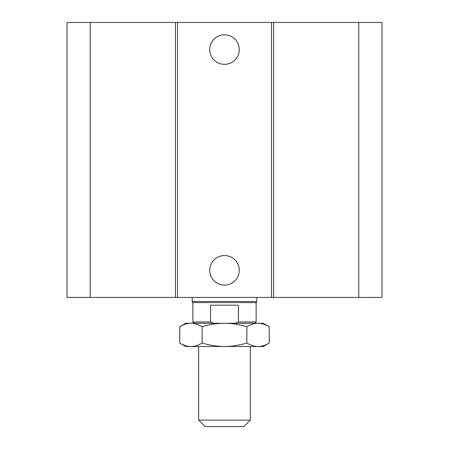 <?xml version="1.0" encoding="UTF-8"?>
<svg xmlns="http://www.w3.org/2000/svg" width="449" height="449" viewBox="0 0 449 449"><rect width="100%" height="100%" fill="white"/><g stroke="black" fill="none" stroke-linecap="round" stroke-linejoin="round"><path stroke-width="0.67" d="M239.278 49.564A14.778 14.778 0 0 1 217.114 62.36A14.778 14.778 0 0 1 217.114 36.767A14.778 14.778 0 0 1 239.278 49.564M239.278 270.332A14.778 14.778 0 0 1 217.114 283.128A14.778 14.778 0 0 1 217.114 257.535A14.778 14.778 0 0 1 239.278 270.332M90.232 22.45L90.232 297.446L66.991 297.446L66.991 22.45L271.482 22.45L271.482 297.446L382.009 297.446L382.009 22.45L358.768 22.45L358.768 297.446M177.518 22.45L177.518 297.446L271.482 297.446M175.441 22.45L175.441 297.446L177.518 297.446M271.482 22.45L273.559 22.45L273.559 297.446M273.559 22.45L358.768 22.45M90.232 297.446L175.441 297.446M250.323 420.096L198.677 420.096L205.137 426.55L243.863 426.55L250.323 420.096L250.323 346.505M213.836 323.263L210.581 321.972L210.581 305.191L238.419 305.191L238.419 321.972L235.164 323.263M254.841 323.263L256.132 321.972L238.419 321.972M210.581 321.972L192.868 321.972L194.159 323.263M256.132 321.972L256.132 302.609L192.868 302.609L192.868 321.972M256.777 297.446L256.777 301.492L192.223 301.492L192.223 297.446M269.226 343.047L263.232 346.505L258.04 346.505C261.559 346.51 265.286 345.36 269.226 343.047L269.226 326.726C265.286 324.414 261.559 323.258 258.04 323.263C254.527 323.258 250.8 324.414 246.86 326.726C238.986 324.414 231.532 323.258 224.5 323.263L263.232 323.263L269.226 326.726M179.774 343.047C183.714 345.36 187.441 346.51 190.96 346.505L185.768 346.505L179.774 343.047L179.774 326.726C183.714 324.414 187.441 323.258 190.96 323.263L224.5 323.263C217.468 323.258 210.014 324.414 202.14 326.726C198.2 324.414 194.473 323.258 190.96 323.263L185.768 323.263L179.774 326.726M190.96 346.505C194.473 346.51 198.2 345.36 202.14 343.047C210.014 345.36 217.468 346.51 224.5 346.505L190.96 346.505M224.5 346.505C231.532 346.51 238.986 345.36 246.86 343.047C250.8 345.36 254.527 346.51 258.04 346.505L224.5 346.505M202.14 343.047L202.14 326.726M246.86 343.047L246.86 326.726M198.677 346.505L198.677 420.096M256.132 302.609L256.777 301.492M192.868 302.609L192.223 301.492"/></g></svg>
